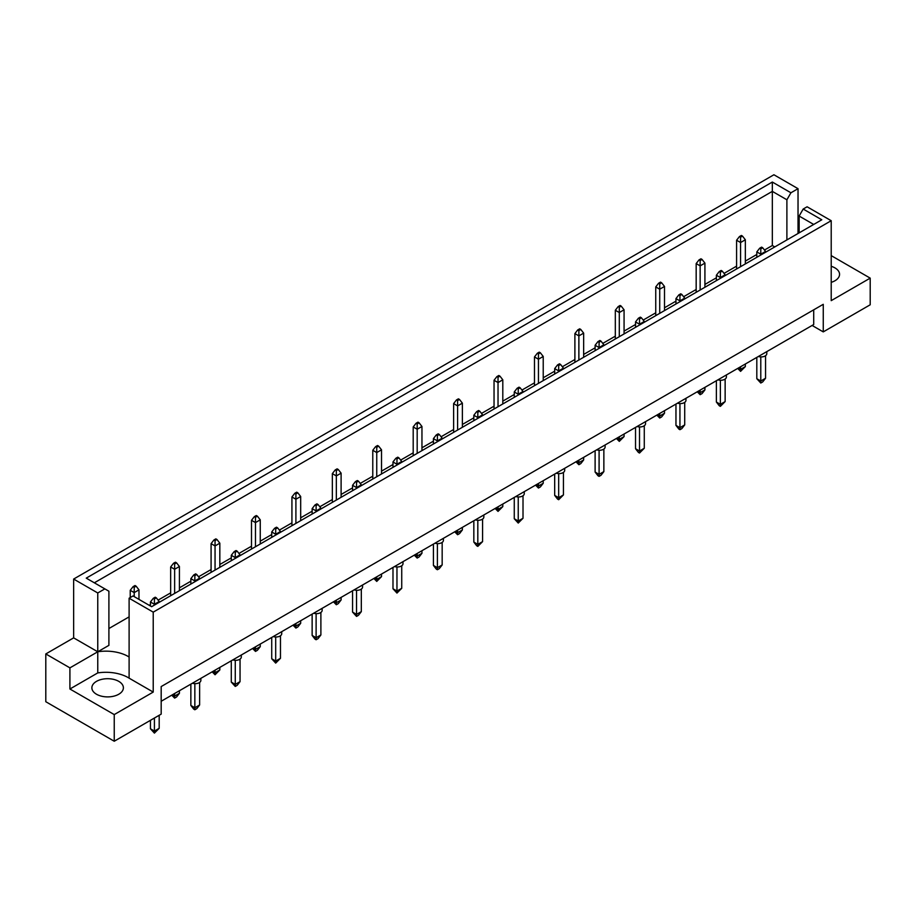 <?xml version="1.0" encoding="UTF-8"?>
<svg xmlns="http://www.w3.org/2000/svg" width="916" height="916" viewBox="0 0 916 916"><rect width="100%" height="100%" fill="white"/><g stroke="black" fill="none" stroke-linecap="round" stroke-linejoin="round"><path stroke-width="1.37" d="M831.213 266.293A15.755 9.091 180 0 1 834.945 267.896A15.755 9.091 180 0 1 839.56 274.319A15.755 9.091 180 0 1 831.213 282.357M118.771 681.367A15.755 9.091 0 0 0 101.596 679.397A15.755 9.091 0 0 0 91.875 687.802A15.755 9.091 0 0 0 96.489 694.236A15.755 9.091 0 0 0 113.664 696.206A15.755 9.091 0 0 0 123.385 687.802A15.755 9.091 0 0 0 118.771 681.367M153.224 612.14L129.11 598.217L129.11 678.161L153.224 692.072L114.237 714.583L114.237 741.239L161.182 714.125L161.182 686.565L823.255 304.318L823.255 331.89L870.2 304.788L870.2 278.132L831.213 300.643L831.213 220.71L153.224 612.14L153.224 692.072M129.11 657.024A31.51 18.194 0 0 0 128.229 656.486A31.51 18.194 0 0 0 97.76 651.78L97.76 592.973L104.859 588.885L108.901 591.209L108.901 645.356L97.76 651.78L97.76 672.917A31.51 18.194 180 0 1 128.229 677.622A31.51 18.194 180 0 1 129.11 678.161M161.182 701.267L813.706 324.539L813.706 309.837M45.8 653.944L69.914 667.867L97.76 651.78L73.646 637.868L45.8 653.944L45.8 701.725L114.237 741.239M73.646 637.868L73.646 579.061L773.917 174.761L798.031 188.685L790.932 192.784L786.89 199.78L772.325 191.375L94.337 582.805M799.141 219.004L798.031 219.645M774.776 246.931L772.325 245.511L764.471 250.045M756.811 254.476L745.349 261.094M736.59 266.144L724.052 273.392M716.381 277.811L704.919 284.429M696.171 289.479L683.622 296.727M675.962 301.158L664.501 307.765M655.742 312.825L643.204 320.062M635.532 324.493L624.071 331.111M615.323 336.161L602.774 343.408M595.114 347.828L583.652 354.446M574.893 359.496L562.355 366.744M554.684 371.175L543.222 377.781M534.475 382.842L521.925 390.079M514.265 394.51L502.804 401.128M494.045 406.177L481.507 413.425M473.835 417.845L462.374 424.463M453.626 429.512L441.077 436.76M433.417 441.18L421.955 447.798M413.196 452.859L400.658 460.095M392.987 464.526L381.525 471.145M372.778 476.194L360.228 483.43M352.568 487.862L341.107 494.48M332.348 499.529L319.81 506.777M312.138 511.197L300.677 517.815M291.929 522.876L279.38 530.112M271.72 534.543L260.259 541.161M251.499 546.211L238.962 553.447M231.29 557.878L219.829 564.496M211.081 569.546L198.532 576.794M190.86 581.213L179.41 587.832M170.651 592.892L158.113 600.129M150.442 604.56L149.182 605.281M129.11 616.869L108.901 628.536M104.859 588.885L86.253 578.133L772.325 182.044L790.932 192.784M97.76 592.973L73.646 579.061M798.031 233.511L798.031 188.685M831.213 255.621L870.2 278.132M114.237 714.583L69.914 689.004L97.76 672.917M69.914 667.867L69.914 689.004M129.11 598.217L133.026 595.95L151.632 606.701L821.789 219.783L803.183 209.043L807.099 206.787L831.213 220.71M823.255 331.89L812.114 325.455M772.325 245.511L772.325 182.044M786.89 239.935L786.89 199.78M799.141 232.859L799.141 216.05L803.183 209.043M813.706 224.454L799.141 216.05M154.415 718.029L154.415 731.082L159.189 728.323L159.189 715.282M150.442 720.331L150.442 728.781L154.415 731.082L154.415 733.109L150.442 728.781M159.189 728.323L154.415 733.109M156.327 597.85L155.216 597.209L153.304 598.308L154.415 598.95L156.327 597.85L159.189 601.526L154.415 604.285L154.415 598.95M154.415 605.087L154.415 604.285L150.442 601.984L153.304 598.308M159.189 602.327L159.189 601.526M150.442 601.984L150.442 606.003M136.118 586.183L135.007 585.53L133.095 586.641L134.205 587.282L136.118 586.183L138.98 589.858L134.205 592.606L134.205 587.282M134.205 596.637L134.205 592.606L130.232 590.316L133.095 586.641M138.98 599.396L138.98 589.858M130.232 590.316L130.232 597.576M200.867 678.355L200.867 680.405A5.622 3.252 180 0 1 192.44 683.222M194.845 683.645L194.845 707.747L199.619 704.988L199.619 682.454M190.86 684.126L190.86 705.446L194.845 707.747L194.845 709.763L193.734 709.121L190.86 705.446M199.619 704.988L196.757 708.663L194.845 709.763M196.757 574.504L195.635 573.863L193.734 574.973L194.845 575.614L196.757 574.504L199.619 578.179L194.845 580.939L194.845 575.614M194.845 581.752L194.845 580.939L190.86 578.649L193.734 574.973M199.619 578.992L199.619 578.179M190.86 578.649L190.86 584.042M241.297 655.02L241.297 657.07A5.622 3.252 180 0 1 232.859 659.886M235.263 660.31L235.263 684.401L240.038 681.653L240.038 659.108M231.29 660.791L231.29 682.111L235.263 684.401L235.263 686.428L231.29 682.111M240.038 681.653L237.175 685.328L235.263 686.428M237.175 551.169L236.065 550.527L234.153 551.627L235.263 552.268L237.175 551.169L240.038 554.844L235.263 557.604L235.263 552.268M235.263 558.417L235.263 557.604L231.29 555.302L234.153 551.627M240.038 555.657L240.038 554.844M231.29 555.302L231.29 560.707M281.716 631.674L281.716 633.735A5.622 3.252 180 0 1 273.289 636.551M275.693 636.975L275.693 661.066L280.468 658.306L280.468 635.773M271.72 637.456L271.72 658.764L275.693 661.066L275.693 663.092L271.72 658.764M280.468 658.306L275.693 663.092M277.605 527.834L276.483 527.192L274.582 528.292L275.693 528.933L277.605 527.834L280.468 531.509L275.693 534.268L275.693 528.933M275.693 535.07L275.693 534.268L271.72 531.967L274.582 528.292M280.468 532.31L280.468 531.509M271.72 531.967L271.72 537.371M322.146 608.338L322.146 610.388A5.622 3.252 180 0 1 313.707 613.205M316.112 613.628L316.112 637.731L320.886 634.971L320.886 612.438M312.138 614.109L312.138 635.429L316.112 637.731L316.112 639.746L315.001 639.105L312.138 635.429M320.886 634.971L318.024 638.647L316.112 639.746M318.024 504.498L316.913 503.846L315.001 504.956L316.112 505.598L318.024 504.498L320.886 508.174L316.112 510.922L316.112 505.598M316.112 511.735L316.112 510.922L312.138 508.632L315.001 504.956M320.886 508.975L320.886 508.174M312.138 508.632L312.138 514.025M174.635 693.504L174.635 696.08L179.41 693.32L179.41 690.744M172.403 694.786L174.635 696.08L174.635 698.095L171.739 695.175M179.41 693.32L176.548 696.996L174.635 698.095M176.548 562.836L175.425 562.195L173.513 563.294L174.635 563.947L176.548 562.836L179.41 566.512L174.635 569.271L174.635 563.947M174.635 593.419L174.635 569.271L170.651 566.97L173.513 563.294M179.41 590.66L179.41 566.512M170.651 566.97L170.651 595.721M215.054 670.157L215.054 672.733L219.829 669.974L219.829 667.409M212.833 671.451L215.054 672.733L215.054 674.76L212.169 671.829M219.829 669.974L215.054 674.76M216.966 539.501L215.855 538.86L213.943 539.959L215.054 540.6L216.966 539.501L219.829 543.177L215.054 545.936L215.054 540.6M215.054 570.084L215.054 545.936L211.081 543.635L213.943 539.959M219.829 567.325L219.829 543.177M211.081 543.635L211.081 572.374M255.484 646.822L255.484 649.398L260.259 646.639L260.259 644.062M253.251 648.116L255.484 649.398L255.484 651.413L252.587 648.494M260.259 646.639L257.396 650.314L255.484 651.413M257.396 516.166L256.274 515.525L254.362 516.624L255.484 517.265L257.396 516.166L260.259 519.841L255.484 522.589L255.484 517.265M255.484 546.737L255.484 522.589L251.499 520.299L254.362 516.624M260.259 543.99L260.259 519.841M251.499 520.299L251.499 549.039M295.902 623.487L295.902 626.063L300.677 623.304L300.677 620.727M293.681 624.769L295.902 626.063L295.902 628.078L293.017 625.159M300.677 623.304L297.815 626.979L295.902 628.078M297.815 492.819L296.704 492.178L294.792 493.289L295.902 493.93L297.815 492.819L300.677 496.495L295.902 499.254L295.902 493.93M295.902 523.402L295.902 499.254L291.929 496.964L294.792 493.289M300.677 520.643L300.677 496.495M291.929 496.964L291.929 525.704M336.332 600.152L336.332 602.717L341.107 599.969L341.107 597.392M334.1 601.434L336.332 602.717L336.332 604.743L333.435 601.812M341.107 599.969L338.244 603.644L336.332 604.743M338.244 469.484L337.122 468.843L335.21 469.942L336.332 470.584L338.244 469.484L341.107 473.16L336.332 475.919L336.332 470.584M336.332 500.067L336.332 475.919L332.348 473.618L335.21 469.942M341.107 497.308L341.107 473.16M332.348 473.618L332.348 502.357M376.751 576.805L376.751 579.381L381.525 576.622L381.525 574.046M374.53 578.099L376.751 579.381L376.751 581.408L373.865 578.477M381.525 576.622L376.751 581.408M378.663 446.149L377.552 445.508L375.64 446.607L376.751 447.248L378.663 446.149L381.525 449.825L376.751 452.573L376.751 447.248M376.751 476.721L376.751 452.573L372.778 450.283L375.64 446.607M381.525 473.973L381.525 449.825M372.778 450.283L372.778 479.022M417.181 553.47L417.181 556.046L421.955 553.287L421.955 550.711M414.948 554.753L417.181 556.046L417.181 558.062L414.284 555.142M421.955 553.287L419.093 556.962L417.181 558.062M419.093 422.803L417.971 422.161L416.059 423.272L417.181 423.913L419.093 422.803L421.955 426.478L417.181 429.238L417.181 423.913M417.181 453.386L417.181 429.238L413.196 426.948L416.059 423.272M421.955 450.626L421.955 426.478M413.196 426.948L413.196 455.687M362.564 585.003L362.564 587.053A5.622 3.252 180 0 1 354.137 589.87M356.542 590.293L356.542 614.384L361.316 611.636L361.316 589.091M352.568 590.774L352.568 612.094L356.542 614.384L356.542 616.411L352.568 612.094M361.316 611.636L358.454 615.312L356.542 616.411M358.454 481.152L357.332 480.511L355.431 481.61L356.542 482.263L358.454 481.152L361.316 484.827L356.542 487.587L356.542 482.263M356.542 488.4L356.542 487.587L352.568 485.285L355.431 481.61M361.316 485.64L361.316 484.827M352.568 485.285L352.568 490.69M402.994 561.657L402.994 563.718A5.622 3.252 180 0 1 394.556 566.535M396.96 566.958L396.96 591.049L401.735 588.29L401.735 565.756M392.987 567.439L392.987 588.759L396.96 591.049L396.96 593.076L392.987 588.759M401.735 588.29L396.96 593.076M398.872 457.817L397.762 457.176L395.849 458.275L396.96 458.916L398.872 457.817L401.735 461.492L396.96 464.252L396.96 458.916M396.96 465.053L396.96 464.252L392.987 461.95L395.849 458.275M401.735 462.294L401.735 461.492M392.987 461.95L392.987 467.355M443.413 538.322L443.413 540.371A5.622 3.252 180 0 1 434.986 543.188M437.39 543.612L437.39 567.714L442.165 564.954L442.165 542.421M433.417 544.093L433.417 565.412L437.39 567.714L437.39 569.729L436.279 569.088L433.417 565.412M442.165 564.954L439.302 568.63L437.39 569.729M439.302 434.482L438.18 433.829L436.279 434.94L437.39 435.581L439.302 434.482L442.165 438.157L437.39 440.905L437.39 435.581M437.39 441.718L437.39 440.905L433.417 438.615L436.279 434.94M442.165 438.959L442.165 438.157M433.417 438.615L433.417 444.02M483.843 514.987L483.843 517.036A5.622 3.252 180 0 1 475.404 519.853M477.82 520.277L477.82 544.367L482.583 541.619L482.583 519.074M473.835 520.757L473.835 542.077L477.82 544.367L477.82 546.394L476.698 545.753L473.835 542.077M482.583 541.619L477.82 546.394M479.721 411.135L478.61 410.494L476.698 411.593L477.82 412.246L479.721 411.135L482.583 414.811L477.82 417.57L477.82 412.246M477.82 418.383L477.82 417.57L473.835 415.269L476.698 411.593M482.583 415.624L482.583 414.811M473.835 415.269L473.835 420.673M524.261 491.64L524.261 493.701A5.622 3.252 180 0 1 515.834 496.518M518.238 496.941L518.238 521.032L523.013 518.273L523.013 495.739M514.265 497.422L514.265 518.742L518.238 521.032L518.238 523.059L514.265 518.742M523.013 518.273L518.238 523.059M520.151 387.8L519.04 387.159L517.128 388.258L518.238 388.899L520.151 387.8L523.013 391.475L518.238 394.235L518.238 388.899M518.238 395.036L518.238 394.235L514.265 391.934L517.128 388.258M523.013 392.288L523.013 391.475M514.265 391.934L514.265 397.338M564.691 468.305L564.691 470.355A5.622 3.252 180 0 1 556.252 473.171M558.668 473.595L558.668 497.697L563.432 494.938L563.432 472.404M554.684 474.076L554.684 495.396L558.668 497.697L558.668 499.712L557.546 499.071L554.684 495.396M563.432 494.938L558.668 499.712M560.569 364.465L559.458 363.812L557.546 364.923L558.668 365.564L560.569 364.465L563.432 368.14L558.668 370.888L558.668 365.564M558.668 371.701L558.668 370.888L554.684 368.598L557.546 364.923M563.432 368.942L563.432 368.14M554.684 368.598L554.684 374.003M605.11 444.97L605.11 447.019A5.622 3.252 180 0 1 596.682 449.836M599.087 450.26L599.087 474.362L603.862 471.603L603.862 449.058M595.114 450.741L595.114 472.061L599.087 474.362L599.087 476.377L597.976 475.736L595.114 472.061M603.862 471.603L600.999 475.278L599.087 476.377M600.999 341.118L599.888 340.477L597.976 341.576L599.087 342.229L600.999 341.118L603.862 344.794L599.087 347.553L599.087 342.229M599.087 348.366L599.087 347.553L595.114 345.252L597.976 341.576M603.862 345.607L603.862 344.794M595.114 345.252L595.114 350.656M645.54 421.623L645.54 423.684A5.622 3.252 180 0 1 637.101 426.501M639.517 426.925L639.517 451.015L644.28 448.256L644.28 425.722M635.532 427.406L635.532 448.725L639.517 451.015L639.517 453.042L638.395 452.401L635.532 448.725M644.28 448.256L639.517 453.042M641.418 317.783L640.307 317.142L638.395 318.241L639.517 318.882L641.418 317.783L644.28 321.459L639.517 324.218L639.517 318.882M639.517 325.02L639.517 324.218L635.532 321.917L638.395 318.241M644.28 322.272L644.28 321.459M635.532 321.917L635.532 327.321M685.958 398.288L685.958 400.338A5.622 3.252 180 0 1 677.531 403.155M679.935 403.578L679.935 427.68L684.71 424.921L684.71 402.387M675.962 404.059L675.962 425.379L679.935 427.68L679.935 429.696L678.825 429.054L675.962 425.379M684.71 424.921L681.847 428.596L679.935 429.696M681.847 294.448L680.737 293.807L678.825 294.906L679.935 295.547L681.847 294.448L684.71 298.124L679.935 300.872L679.935 295.547M679.935 301.685L679.935 300.872L675.962 298.582L678.825 294.906M684.71 298.925L684.71 298.124M675.962 298.582L675.962 303.986M726.388 374.953L726.388 377.003A5.622 3.252 180 0 1 717.949 379.819M720.365 380.243L720.365 404.345L725.14 401.586L725.14 379.041M716.381 380.724L716.381 402.044L720.365 404.345L720.365 406.361L719.243 405.719L716.381 402.044M725.14 401.586L720.365 406.361M722.266 271.102L721.155 270.46L719.243 271.56L720.365 272.212L722.266 271.102L725.14 274.777L720.365 277.537L720.365 272.212M720.365 278.349L720.365 277.537L716.381 275.235L719.243 271.56M725.14 275.59L725.14 274.777M716.381 275.235L716.381 280.639M766.807 351.607L766.807 353.668A5.622 3.252 180 0 1 758.379 356.484M760.784 356.908L760.784 380.999L765.558 378.251L765.558 355.706M756.811 357.389L756.811 378.709L760.784 380.999L760.784 383.025L756.811 378.709M765.558 378.251L762.696 381.926L760.784 383.025M762.696 247.767L761.585 247.125L759.673 248.225L760.784 248.866L762.696 247.767L765.558 251.442L760.784 254.201L760.784 248.866M760.784 255.003L760.784 254.201L756.811 251.9L759.673 248.225M765.558 252.255L765.558 251.442M756.811 251.9L756.811 257.304M457.599 530.135L457.599 532.7L462.374 529.952L462.374 527.376M455.378 531.417L457.599 532.7L457.599 534.726L454.714 531.795M462.374 529.952L459.511 533.627L457.599 534.726M459.511 399.468L458.401 398.826L456.489 399.926L457.599 400.567L459.511 399.468L462.374 403.143L457.599 405.903L457.599 400.567M457.599 430.051L457.599 405.903L453.626 403.601L456.489 399.926M462.374 427.291L462.374 403.143M453.626 403.601L453.626 432.341M498.029 506.788L498.029 509.365L502.804 506.605L502.804 504.04M495.796 508.082L498.029 509.365L498.029 511.391L495.132 508.46M502.804 506.605L498.029 511.391M499.941 376.132L498.819 375.491L496.907 376.59L498.029 377.232L499.941 376.132L502.804 379.808L498.029 382.567L498.029 377.232M498.029 406.704L498.029 382.567L494.045 380.266L496.907 376.59M502.804 403.956L502.804 379.808M494.045 380.266L494.045 409.005M538.448 483.453L538.448 486.03L543.222 483.27L543.222 480.694M536.226 484.736L538.448 486.03L538.448 488.045L535.562 485.125M543.222 483.27L540.36 486.946L538.448 488.045M540.36 352.786L539.249 352.145L537.337 353.255L538.448 353.897L540.36 352.786L543.222 356.461L538.448 359.221L538.448 353.897M538.448 383.369L538.448 359.221L534.475 356.931L537.337 353.255M543.222 380.609L543.222 356.461M534.475 356.931L534.475 385.67M578.878 460.118L578.878 462.683L583.652 459.935L583.652 457.359M576.645 461.401L578.878 462.683L578.878 464.71L575.981 461.779M583.652 459.935L580.79 463.611L578.878 464.71M580.79 329.451L579.668 328.81L577.756 329.909L578.878 330.55L580.79 329.451L583.652 333.126L578.878 335.886L578.878 330.55M578.878 360.034L578.878 335.886L574.893 333.584L577.756 329.909M583.652 357.274L583.652 333.126M574.893 333.584L574.893 362.324M619.296 436.772L619.296 439.348L624.071 436.589L624.071 434.024M617.075 438.066L619.296 439.348L619.296 441.375L616.411 438.443M624.071 436.589L619.296 441.375M621.208 306.116L620.098 305.475L618.185 306.574L619.296 307.215L621.208 306.116L624.071 309.791L619.296 312.551L619.296 307.215M619.296 336.699L619.296 312.551L615.323 310.249L618.185 306.574M624.071 333.939L624.071 309.791M615.323 310.249L615.323 338.989M659.726 413.437L659.726 416.013L664.501 413.253L664.501 410.677M657.493 414.719L659.726 416.013L659.726 418.028L656.829 415.108M664.501 413.253L661.638 416.929L659.726 418.028M661.638 282.781L660.516 282.128L658.604 283.239L659.726 283.88L661.638 282.781L664.501 286.456L659.726 289.204L659.726 283.88M659.726 313.352L659.726 289.204L655.742 286.914L658.604 283.239M664.501 310.593L664.501 286.456M655.742 286.914L655.742 315.654M700.145 390.101L700.145 392.666L704.919 389.918L704.919 387.342M697.923 391.384L700.145 392.666L700.145 394.693L697.259 391.773M704.919 389.918L702.057 393.594L700.145 394.693M702.057 259.434L700.946 258.793L699.034 259.892L700.145 260.545L702.057 259.434L704.919 263.11L700.145 265.869L700.145 260.545M700.145 290.017L700.145 265.869L696.171 263.568L699.034 259.892M704.919 287.258L704.919 263.11M696.171 263.568L696.171 292.307M740.575 366.755L740.575 369.331L745.349 366.572L745.349 364.007M738.342 368.049L740.575 369.331L740.575 371.358L737.678 368.427M745.349 366.572L740.575 371.358M742.487 236.099L741.365 235.458L739.452 236.557L740.575 237.198L742.487 236.099L745.349 239.774L740.575 242.534L740.575 237.198M740.575 266.682L740.575 242.534L736.59 240.232L739.452 236.557M745.349 263.923L745.349 239.774M736.59 240.232L736.59 268.972"/></g></svg>
